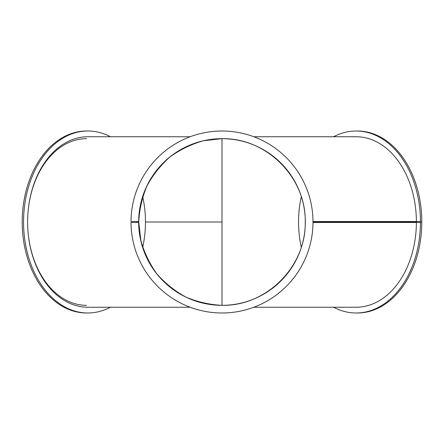 <?xml version="1.0" encoding="UTF-8"?>
<svg xmlns="http://www.w3.org/2000/svg" width="444" height="444" viewBox="0 0 444 444"><rect width="100%" height="100%" fill="white"/><g stroke="black" fill="none" stroke-linecap="round" stroke-linejoin="round"><path stroke-width="0.67" d="M131.008 221.523L138.667 221.523L138.667 222.477L131.008 222.477A90.992 90.992 0 0 0 267.638 300.721A90.992 90.992 0 0 0 267.638 143.279A90.992 90.992 0 0 0 131.008 221.523M138.667 222A83.333 83.333 0 0 0 263.664 294.167A83.333 83.333 0 0 0 263.664 149.833A83.333 83.333 0 0 0 138.667 222M142.685 196.703A83.333 58.924 -90 0 1 145.466 222L222 222L222 138.667L222 221.523M190.176 307.248L87.895 307.248A85.248 60.279 -90 0 1 27.617 222A85.248 60.279 -90 0 1 87.895 136.752L190.176 136.752M110.401 307.248A90.992 64.341 -90 0 1 87.895 312.992A90.992 64.341 -90 0 1 23.554 222A90.992 64.341 -90 0 1 87.895 131.008A90.992 64.341 -90 0 1 110.401 136.752M222 222.477L222 222M136.846 222.477L136.846 221.523M305.333 222L305.244 222C306.177 177.456 266.494 137.734 222 138.667L203.48 140.759C191.408 144.161 180.281 149.528 170.102 156.849C160.7 165.157 153.002 174.825 147.003 185.842C142.136 197.413 139.388 209.463 138.756 222L140.848 240.543C144.244 252.625 149.606 263.764 156.921 273.954C165.218 283.366 174.875 291.07 185.881 297.08C197.441 301.948 209.479 304.701 222 305.333C266.494 306.266 306.177 266.544 305.244 222L305.328 221.523M145.466 222A83.333 58.924 -90 0 1 142.685 247.297M86.541 305.333A83.333 58.924 -90 0 1 27.617 222A83.333 58.924 -90 0 1 86.541 138.667M87.895 312.992L86.541 312.992A90.992 64.341 -90 0 1 22.2 222A90.992 64.341 -90 0 1 86.541 131.008L87.895 131.008M305.328 222.477L305.244 222M420.446 222.477A90.992 64.341 90 0 1 356.105 312.992L357.459 312.992A90.992 64.341 90 0 0 421.8 222.477L312.992 222.477M312.992 221.523L416.383 221.523L416.383 222L312.992 222M420.446 221.523L421.8 221.523A90.992 64.341 90 0 0 357.459 131.008L356.105 131.008A90.992 64.341 90 0 1 420.446 221.523L416.383 221.523A83.333 58.924 90 0 1 416.383 222L416.383 222.477A85.248 60.279 90 0 1 356.105 307.248L253.824 307.248M416.383 222A83.333 58.924 90 0 1 416.383 222.477M301.315 247.297A83.333 58.924 90 0 1 301.315 196.703M356.105 312.992A90.992 64.341 90 0 1 333.599 307.248M333.599 136.752A90.992 64.341 90 0 1 356.105 131.008M222 138.667L222 305.333L222 138.667M253.824 136.752L356.105 136.752A85.248 60.279 90 0 1 416.383 221.523"/></g></svg>
